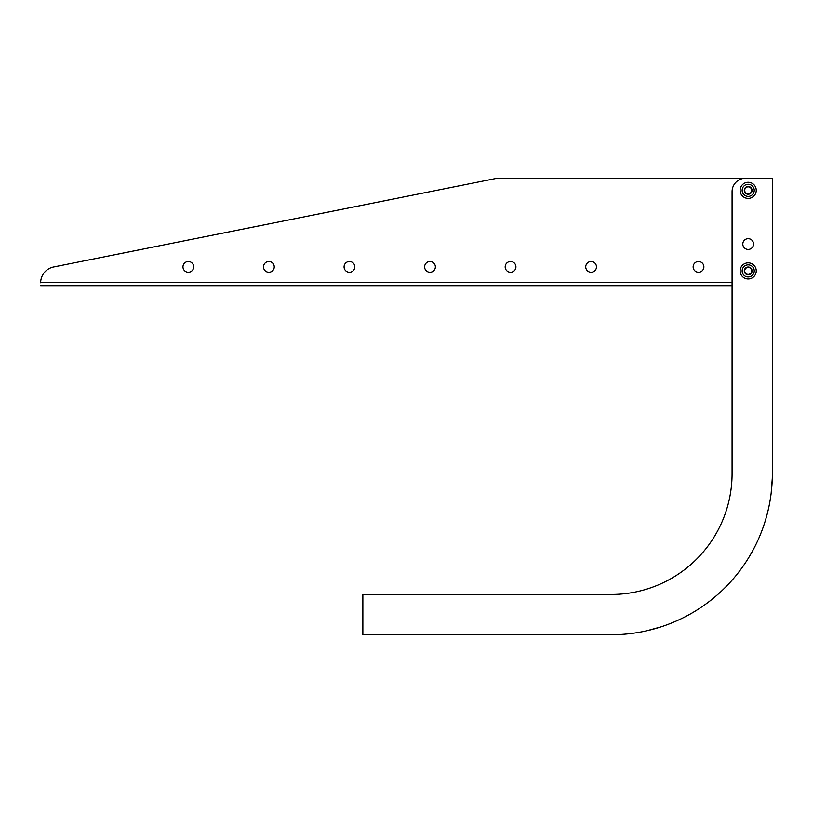 <?xml version="1.0" encoding="UTF-8"?>
<svg xmlns="http://www.w3.org/2000/svg" width="813" height="813" viewBox="0 0 813 813"><rect width="100%" height="100%" fill="white"/><g stroke="black" fill="none" stroke-linecap="round" stroke-linejoin="round"><path stroke-width="1.22" d="M744.647 197.589A8.059 8.059 0 0 1 743.682 183.667A8.059 8.059 0 0 1 756.222 189.785A8.059 8.059 0 0 1 744.647 197.589M749.718 187.214A3.486 3.486 0 0 0 744.698 190.588A3.486 3.486 0 0 0 750.135 193.24A3.486 3.486 0 0 0 749.718 187.214A3.486 3.486 0 0 0 745.043 188.819A3.486 3.486 0 0 0 746.649 193.484A3.486 3.486 0 0 0 751.324 191.878A3.486 3.486 0 0 0 749.718 187.214A3.486 3.486 0 0 0 745.043 188.819A3.486 3.486 0 0 0 746.649 193.484A3.486 3.486 0 0 0 751.324 191.878A3.486 3.486 0 0 0 749.718 187.214M748.184 238.676A5.366 5.366 0 0 0 743.529 246.735A5.366 5.366 0 0 0 752.838 246.735A5.366 5.366 0 0 0 748.184 238.676M772.35 178.26L745.501 178.26A13.425 13.425 0 0 0 732.076 191.685L732.076 473.633A120.832 120.832 0 0 1 611.244 594.455L362.862 594.455L362.862 634.74L611.244 634.74A161.106 161.106 0 0 0 772.35 473.633L772.35 178.26M505.178 266.877A5.366 5.366 0 0 0 513.237 271.522A5.366 5.366 0 0 0 513.237 262.223A5.366 5.366 0 0 0 505.178 266.877M263.514 266.877A5.366 5.366 0 0 0 271.572 271.522A5.366 5.366 0 0 0 271.572 262.223A5.366 5.366 0 0 0 263.514 266.877M424.62 266.877A5.366 5.366 0 0 0 432.679 271.522A5.366 5.366 0 0 0 432.679 262.223A5.366 5.366 0 0 0 424.62 266.877M585.736 266.877A5.366 5.366 0 0 0 593.785 271.522A5.366 5.366 0 0 0 593.785 262.223A5.366 5.366 0 0 0 585.736 266.877M344.072 266.877A5.366 5.366 0 0 0 352.131 271.522A5.366 5.366 0 0 0 352.131 262.223A5.366 5.366 0 0 0 344.072 266.877M182.966 266.877A5.366 5.366 0 0 0 191.014 271.522A5.366 5.366 0 0 0 191.014 262.223A5.366 5.366 0 0 0 182.966 266.877M693.143 266.877A5.366 5.366 0 0 0 701.192 271.522A5.366 5.366 0 0 0 701.192 262.223A5.366 5.366 0 0 0 693.143 266.877M749.525 178.26L497.119 178.26L53.597 266.969A16.108 16.108 0 0 0 40.66 282.314L40.65 282.761M611.244 594.455A120.832 120.832 0 0 0 732.076 473.633L732.076 285.668L40.65 285.668M661.03 626.853L646.894 630.746M771.151 493.267L772.269 478.644M769.667 178.26L745.501 178.26M751.679 270.902A3.486 3.486 0 0 0 748.184 267.406A3.486 3.486 0 0 0 744.698 270.902A3.486 3.486 0 0 0 748.184 274.388A3.486 3.486 0 0 0 751.679 270.902M756.242 270.902A8.059 8.059 0 0 1 744.159 277.873A8.059 8.059 0 0 1 744.159 263.92A8.059 8.059 0 0 1 756.242 270.902A8.059 8.059 0 0 1 744.159 277.873A8.059 8.059 0 0 1 744.159 263.92A8.059 8.059 0 0 1 756.242 270.902M746.476 193.85A3.892 3.892 0 0 1 746.009 187.122A3.892 3.892 0 0 1 752.066 190.079A3.892 3.892 0 0 1 746.476 193.85M745.531 195.77A6.037 6.037 0 0 1 744.81 185.334A6.037 6.037 0 0 1 754.21 189.927A6.037 6.037 0 0 1 745.531 195.77M732.076 282.314L40.65 282.314M752.076 270.902A3.892 3.892 0 0 1 746.232 274.276A3.892 3.892 0 0 1 746.232 267.528A3.892 3.892 0 0 1 752.076 270.902M754.23 270.902A6.037 6.037 0 0 1 745.165 276.135A6.037 6.037 0 0 1 745.165 265.668A6.037 6.037 0 0 1 754.23 270.902"/></g></svg>

